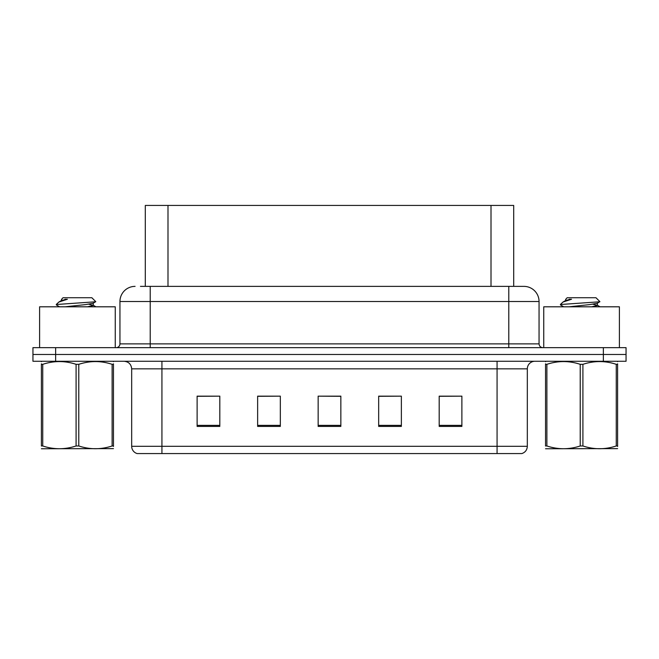 <?xml version="1.0" encoding="UTF-8"?>
<svg xmlns="http://www.w3.org/2000/svg" width="659" height="659" viewBox="0 0 659 659"><rect width="100%" height="100%" fill="white"/><g stroke="black" fill="none" stroke-linecap="round" stroke-linejoin="round"><path stroke-width="0.99" d="M145.301 286.377L145.301 205.435L513.699 205.435L513.699 286.377M527.324 446.308C527.118 449.932 525.297 452.354 521.879 453.565L497.067 453.565L497.067 446.308L527.324 446.308L527.324 368.842A7.562 7.562 0 0 1 534.894 361.272M131.676 446.308L161.933 446.308L161.933 453.565L497.067 453.565L137.121 453.565A7.562 7.562 0 0 1 131.676 446.308L131.676 368.842C131.223 364.246 128.703 361.725 124.106 361.272M55.644 347.655L626.05 347.655L626.05 354.468L32.95 354.468L32.95 361.272L55.644 361.272L55.644 354.468L32.95 354.468L32.95 347.655L55.644 347.655L55.644 354.468L626.05 354.468L626.05 361.272L55.644 361.272M461.885 426.406L461.885 396.15L439.191 396.15L439.191 426.406L461.885 426.406M401.364 426.406L401.364 396.15L378.67 396.15L378.67 426.406L401.364 426.406M219.809 426.406L219.809 396.15L197.115 396.15L197.115 426.406L219.809 426.406M280.33 426.406L280.33 396.15L257.636 396.15L257.636 426.406L280.33 426.406M340.851 426.406L340.851 396.15L318.149 396.15L318.149 426.406L340.851 426.406M461.885 396.15L439.191 396.298L461.885 396.15M280.33 396.15L257.636 396.298L280.33 396.15M219.809 396.15L197.115 396.298L219.809 396.15M401.364 396.15L378.67 396.298L401.364 396.15M318.149 396.15L340.851 396.298L318.149 396.15M140.795 286.377L523.691 286.377M140.458 286.377L150.211 286.377L150.211 301.509L119.946 301.509L119.946 343.874A3.781 3.781 0 0 1 116.165 347.655M135.079 286.377A15.132 15.132 0 0 0 119.946 301.509M523.921 286.377A15.132 15.132 0 0 1 539.054 301.509L539.054 343.874C539.276 346.173 540.537 347.433 542.835 347.655M115.259 347.655L115.259 306.806L39.606 306.806L39.606 347.655M113.463 448.631L41.402 448.754M113.463 446.464L113.463 445.97C113.463 449.636 113.463 449.636 113.463 445.97L112.121 445.97L112.121 364.328C101.049 360.671 89.937 360.671 78.775 364.328L76.09 364.328C65.027 360.671 53.906 360.671 42.744 364.328L41.402 364.328C41.402 360.671 41.402 360.671 41.402 364.328L41.402 363.834M78.775 364.328L78.775 445.97C89.838 449.636 100.959 449.636 112.121 445.97M78.775 445.97L76.09 445.97L76.09 364.328M113.463 363.842L113.463 364.328C113.463 360.671 113.463 360.671 113.463 364.328L112.121 364.328M113.463 361.626L112.986 361.272M56.452 305.002L56.847 304.474L56.295 304.829M64.887 306.806L85.398 304.631L93.166 303.264L95.761 301.641L91.84 297.728L63.025 297.728L61.724 299.252M95.712 301.773L56.847 304.474M56.295 304.45L58.882 302.036L67.391 299.252L64.903 299.252M41.879 361.272L41.402 361.667M113.463 364.328L113.463 445.97M42.744 364.328L42.744 445.97L41.402 445.97L41.402 364.328M42.744 445.97C53.816 449.636 64.928 449.636 76.09 445.97M41.402 445.97C41.402 449.636 41.402 449.636 41.402 445.97M93.166 303.264L93.372 305.43L88.8 304.227M87.449 306.806L93.372 305.43M58.882 302.036L61.699 300.389L67.391 299.252M619.394 347.655L619.394 306.806L543.741 306.806L543.741 347.655M617.598 448.631L545.537 448.754M617.598 446.464L617.598 445.97C617.598 449.636 617.598 449.636 617.598 445.97L616.256 445.97L616.256 364.328C605.184 360.671 594.072 360.671 582.91 364.328L580.225 364.328C569.162 360.671 558.041 360.671 546.879 364.328L545.537 364.328C545.537 360.671 545.537 360.671 545.537 364.328L545.537 363.834M582.91 364.328L582.91 445.97C593.973 449.636 605.094 449.636 616.256 445.97M582.91 445.97L580.225 445.97L580.225 364.328M617.598 363.842L617.598 364.328C617.598 360.671 617.598 360.671 617.598 364.328L616.256 364.328M617.598 361.626L617.121 361.272M560.587 305.002L560.982 304.474L560.43 304.829M569.022 306.806L589.533 304.631L597.301 303.264L599.896 301.641L595.975 297.728L567.16 297.728L565.859 299.252M599.847 301.773L560.982 304.474M560.43 304.45L563.017 302.036L571.526 299.252L569.038 299.252M546.014 361.272L545.537 361.667M617.598 364.328L617.598 445.97M546.879 364.328L546.879 445.97L545.537 445.97L545.537 364.328M546.879 445.97C557.951 449.636 569.063 449.636 580.225 445.97M545.537 445.97C545.537 449.636 545.537 449.636 545.537 445.97M597.301 303.264L597.507 305.43L592.935 304.227M591.584 306.806L597.507 305.43M563.017 302.036L565.834 300.389L571.526 299.252M167.996 286.377L167.996 205.435M491.004 286.377L491.004 205.435M497.067 361.272L497.067 368.842L131.676 368.842M527.324 368.842L497.067 368.842L497.067 446.308L161.933 446.308L161.933 361.272M603.356 361.272L603.356 347.655M340.851 425.36L318.149 425.36M280.33 425.36L257.636 425.36M219.809 425.36L197.115 425.36M401.364 425.36L378.67 425.36M461.885 425.36L439.191 425.36M150.211 347.655L150.211 343.874L539.054 343.874M119.946 343.874L150.211 343.874L150.211 301.509L508.789 301.509L508.789 347.655M539.054 301.509L508.789 301.509L508.789 286.377M61.493 299.252L61.493 300.628M93.166 305.199L95.917 306.806M59.549 306.806L56.443 305.002M565.628 299.252L565.628 300.628M597.301 305.199L600.052 306.806M563.684 306.806L560.578 305.002"/></g></svg>
